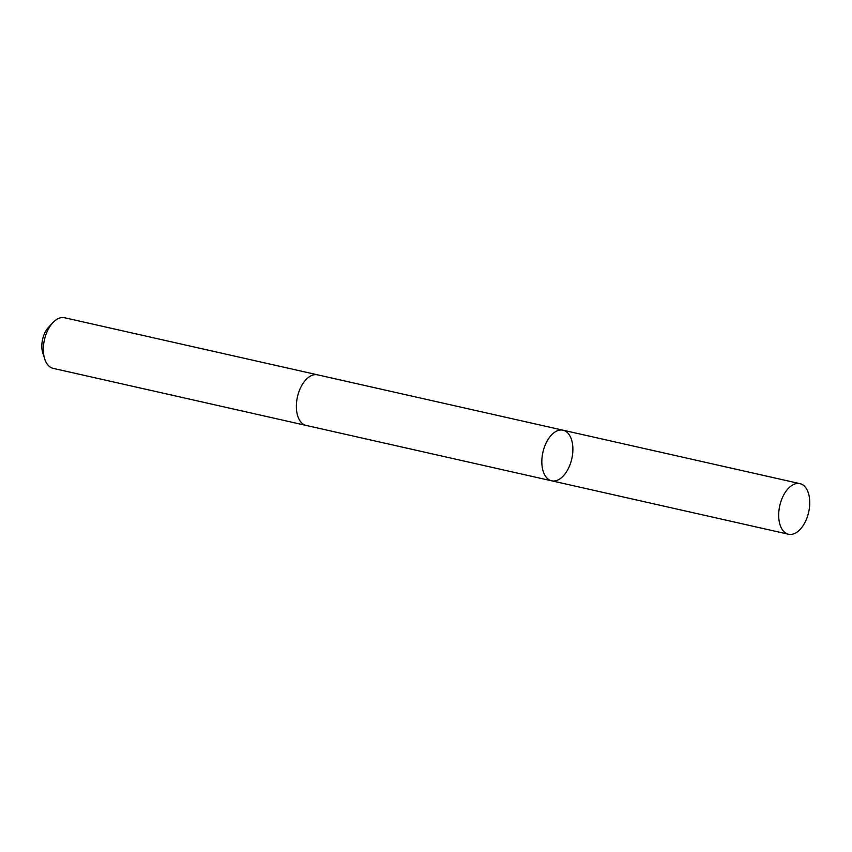 <?xml version="1.0" encoding="UTF-8"?>
<svg xmlns="http://www.w3.org/2000/svg" width="852" height="852" viewBox="0 0 852 852"><rect width="100%" height="100%" fill="white"/><g stroke="black" fill="none" stroke-linecap="round" stroke-linejoin="round"><path stroke-width="1.28" d="M306.454 425.499A25.943 14.803 -77.3 0 1 306.177 425.436A25.933 14.803 -77.3 0 1 296.698 411.441A25.933 14.803 -77.3 0 1 301.842 385.317A25.933 14.803 -77.3 0 1 317.583 374.837L563.066 430.207A25.933 14.803 102.7 0 0 547.325 440.686A25.933 14.803 102.7 0 0 542.17 466.821A25.933 14.803 102.7 0 0 551.649 480.816A25.933 14.803 102.7 0 0 571.798 458.77A25.933 14.803 102.7 0 0 563.066 430.207A25.933 14.803 102.7 0 0 547.325 440.686A25.933 14.803 102.7 0 0 542.17 466.821A25.933 14.803 102.7 0 0 551.649 480.816L788.505 534.247A25.943 14.803 -77.3 0 1 779.026 520.252A25.943 14.803 -77.3 0 1 784.181 494.117A25.943 14.803 -77.3 0 1 799.922 483.638A25.943 14.803 -77.3 0 1 809.4 497.632A25.943 14.803 -77.3 0 1 804.245 523.756A25.943 14.803 -77.3 0 1 788.505 534.247M551.649 480.816L306.177 425.436A25.943 14.803 -77.3 0 1 297.444 396.872A25.943 14.803 -77.3 0 1 317.583 374.827A25.943 14.803 -77.3 0 1 317.871 374.901M306.177 425.436L53.165 368.362A25.943 14.803 -77.3 0 1 44.73 358.99A25.943 14.803 -77.3 0 1 52.941 322.599A25.943 14.803 -77.3 0 1 64.582 317.753L317.583 374.827M44.73 358.99L42.813 353.037A18.456 10.533 -77.3 0 1 48.649 327.157L52.941 322.599M563.066 430.207L799.922 483.638"/></g></svg>
